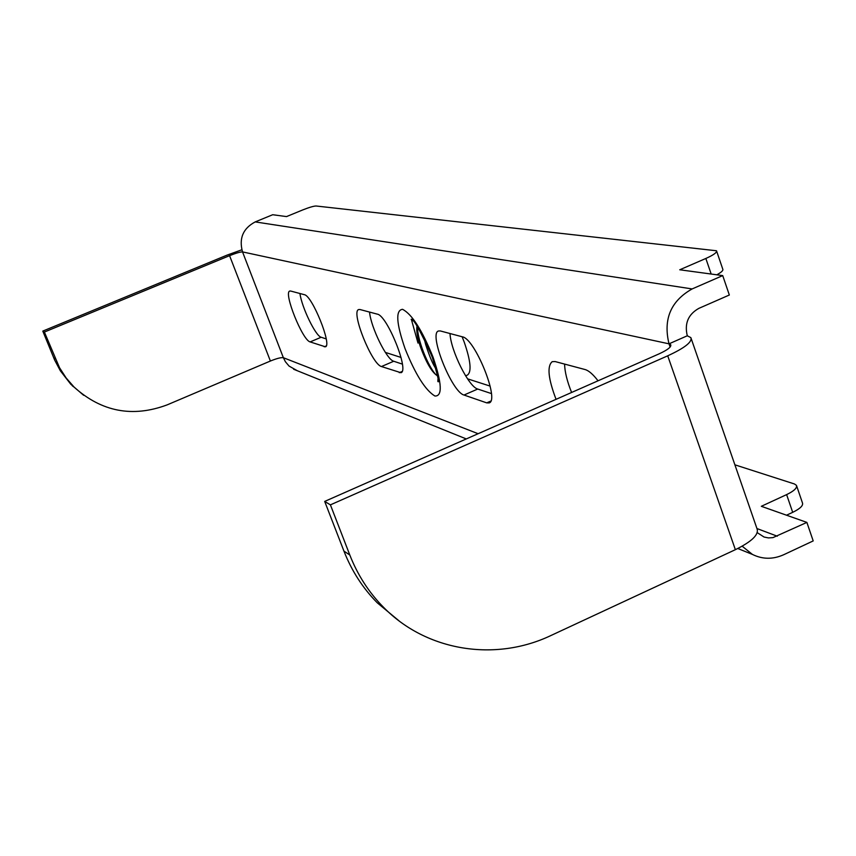 <?xml version="1.0" encoding="UTF-8"?>
<svg xmlns="http://www.w3.org/2000/svg" width="856" height="856" viewBox="0 0 856 856"><rect width="100%" height="100%" fill="white"/><g stroke="black" fill="none" stroke-linecap="round" stroke-linejoin="round"><path stroke-width="1.28" d="M556.058 399.324C548.204 378.684 546.92 366.133 552.206 361.671L555.148 361.564L585.119 369.557C588.789 370.616 593.09 374.361 598.034 380.802M440.294 330.94L462.411 336.836C474.877 338.452 499.925 400.501 489.129 402.909L486.711 402.866L464.005 395.033C451.904 392.187 428.449 333.573 438.443 331.005L440.294 330.94M359.959 309.519L377.303 314.141C387.115 315.265 409.575 371.033 400.94 372.713L381.444 366.539C371.846 364.421 350.628 311.424 358.675 309.562L359.959 309.519M290.666 291.04L304.372 294.689C312.13 295.459 332.353 345.642 325.408 346.808L310.14 341.919C302.5 340.356 283.261 292.41 289.756 291.061L290.666 291.04M399.035 620.857L377.303 602.838C362.805 588.136 351.688 570.899 343.941 551.103L324.692 501.413L659.12 353.849C667.605 349.944 671.478 346.905 670.73 344.743L669.018 343.834C663.047 319.288 670.762 300.991 692.14 288.932L722.721 275.6L679.75 269.779L705.847 258.469C713.53 255.024 717.082 252.456 716.515 250.765L316.067 205.996C313.617 206.061 309.091 207.409 302.478 210.03L286.525 216.589L272.711 214.728L255.206 221.907C243.029 228.413 238.803 238.407 242.537 251.91C240.365 251.835 236.042 253.087 229.579 255.666L44.384 332.053L59.535 367.727L66.147 377.967L74.14 387.137C101.639 411.854 132.659 417.76 167.198 404.856L270.389 361.029C276.777 358.439 281.1 357.337 283.368 357.712L285.423 361.767L289.05 366.058L297.31 370.734M734.897 464.819L794.443 483.972L796.465 485.363C797.321 487.92 794.047 491.002 786.621 494.618L761.326 506.303L806.887 522.406L813.2 540.917L783.679 554.742C772.925 559.524 762.503 559.407 752.403 554.41L742.184 546.203M806.887 522.406L772.915 537.632L768.421 537.91L764.055 537.033L757.239 532.646M691.231 338.666L757.014 528.74C759.079 534.572 751.857 541.548 735.368 549.68L550.986 635.494C495.292 662.073 426.384 651.277 383.445 607.204C368.829 592.384 357.615 574.986 349.804 555.009L330.405 504.858L667.723 355.818C684.682 347.985 692.408 341.929 690.878 337.639L687.293 335.777L669.018 343.834L242.537 251.91L283.368 357.712L478.108 433.714M324.692 501.413L330.405 504.858M571.594 392.465C567.111 381.284 564.778 371.814 564.586 364.078M491.376 393.567L477.723 389.041C468.831 387.008 450.738 350.66 449.999 333.53M402.363 364.11L393.728 361.253C386.773 359.766 370.937 327.495 369.535 312.076M326.2 338.912L321.161 337.243C315.682 336.162 301.761 307.422 299.942 293.512M241.831 249.792L227.118 255.099L42.8 331.101L54.645 360.044L60.348 370.787L70.727 384.184L83.663 395.301M44.384 332.053L42.8 331.101M687.293 335.777C684.34 323.536 688.181 314.398 698.838 308.374L729.344 295.01L722.721 275.6M716.825 274.797C721.405 272.294 723.395 270.421 722.785 269.191L716.643 251.15M385.35 352.405L401.025 357.444M467.547 378.834L490.135 386.099M796.658 485.94L802.468 502.975C803.345 505.596 800.093 508.721 792.688 512.337L786.514 515.205M465.611 375.848L467.515 375.024C471.763 371.739 470.661 360.772 464.22 342.111L462.133 336.761M432.836 358.643L426.887 344.112M437.555 375.859C431.103 372.82 417.14 341.458 417.578 327.067M437.544 375.859C431.927 372.478 426.138 362.58 420.189 346.177C417.332 337.425 416.262 330.748 416.958 326.157M424.191 338.58L425.603 344.337C429.691 356.899 433.157 365.052 436.004 368.797M669.018 343.834L670.13 347.022M405.049 348.627C396.264 323.226 395.429 310.118 402.555 309.316C411.982 314.205 422.158 330.17 433.083 357.23C441.985 383.541 442.573 396.467 434.869 396.007C425.346 390.208 415.406 374.414 405.049 348.627M229.579 255.666L270.389 361.029M667.723 355.818L735.368 549.68M417.995 343.074L411.383 319.449M692.14 288.932L255.206 221.907M705.847 258.469L711.176 274.038M55.33 358.889L53.693 357.797M777.291 536.209L756.95 528.537M792.688 512.337L786.621 494.618M486.711 402.866L490.745 401.1M464.005 395.033L477.723 389.041M399.281 372.692L402.063 371.493M381.444 366.539L393.728 361.253M324.253 346.798L326.19 345.963M310.14 341.919L321.161 337.243M343.941 551.103L349.804 555.009M293.629 369.246L466.295 438.935M737.808 548.514L752.403 554.41M72.418 385.917L74.14 387.137M437.962 379.208L437.855 381.423C439.62 383.755 437.705 375.474 432.087 356.588C420.275 330.566 413.288 318.154 411.137 319.341L412.817 320.786M383.445 607.204L377.303 602.838"/></g></svg>
